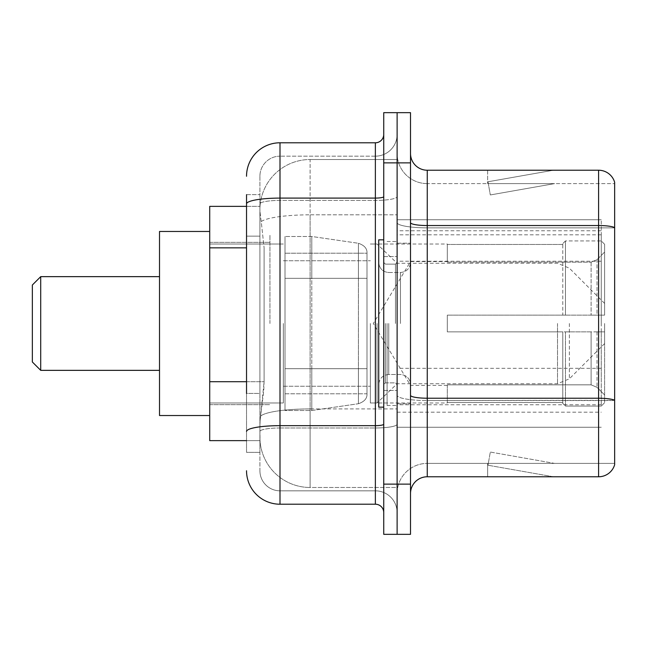 <?xml version="1.0" encoding="UTF-8"?>
<svg xmlns="http://www.w3.org/2000/svg" width="647" height="647" viewBox="0 0 647 647"><rect width="100%" height="100%" fill="white"/><g stroke="black" fill="none" stroke-linecap="round" stroke-linejoin="round"><path stroke-width="0.49" stroke-dasharray="3.23 2.43" d="M601.265 377.047L601.265 219.754L601.265 377.047M397.121 377.047L397.121 219.754L397.121 377.047M397.121 323.5L397.121 234.812L397.121 323.5M269.953 323.5L269.953 234.812L269.953 323.5M601.265 323.5L601.265 234.812L601.265 323.5M246.531 381.714L264.105 381.714L263.782 390.432L260.118 420.55L264.105 381.714L264.105 247.85L264.105 381.714L209.717 381.714L209.717 440.631L260.029 440.631L259.916 437.283A50.199 50.199 0 0 0 310.115 487.482L397.121 487.482L397.121 408.928L397.121 487.482L310.115 487.482L310.115 408.928L310.115 487.482A50.199 50.199 0 0 1 259.916 437.283L259.916 427.069L260.029 440.631L246.531 440.631M260.118 420.55L259.916 427.069L260.118 420.55M209.717 323.5L209.717 231.472L209.717 323.5M397.121 159.518L397.121 408.928L397.121 159.518L310.115 159.518L397.121 159.518M259.989 207.056C259.69 208.973 260.102 213.809 261.226 221.565L264.105 247.85L261.226 221.565C260.102 213.809 259.69 208.973 259.989 207.056L260.029 206.369L259.989 207.056A50.199 50.199 0 0 1 310.115 159.518A50.199 50.199 0 0 0 259.989 207.056A50.199 50.199 0 0 1 310.115 159.518L310.115 214.828L397.121 214.828L310.115 214.828L310.115 159.518M246.531 236.139L259.916 236.139L259.916 393.425L259.916 194.658L259.916 236.139L246.531 236.139L246.531 393.425L246.531 206.369L260.029 206.369L209.717 206.369L209.717 381.714M601.265 219.754L397.121 219.754L601.265 219.754M601.265 427.246L397.121 427.246L601.265 427.246M246.531 194.658L259.916 194.658L246.531 194.658L246.531 452.342L259.916 452.342L246.531 452.342L246.531 393.425L259.916 393.425L259.916 452.342L259.916 393.425L246.531 393.425M246.531 470.749A33.466 33.466 0 0 0 279.997 504.215L279.997 490.83A20.081 20.081 0 0 1 259.916 470.749L259.916 203.902L259.916 470.749A20.081 20.081 0 0 0 279.997 490.83L375.373 490.83L375.373 437.283L375.373 504.215A8.362 8.362 0 0 1 383.736 512.578L383.736 134.422L383.736 512.578M397.121 437.283L397.121 196.639L397.121 437.283M383.736 323.5L383.736 407.165L383.736 323.5M383.736 162.866L383.736 112.667L397.121 112.667L397.121 162.866L397.121 112.667L410.513 112.667L410.513 162.866L397.121 162.866L397.121 484.134L397.121 162.866L383.736 162.866L383.736 484.134L397.121 484.134L397.121 534.333L397.121 484.134L410.513 484.134L410.513 162.866M410.513 484.134L410.513 534.333L383.736 534.333L383.736 484.134M397.121 134.422L397.121 196.639L397.121 134.422A21.755 21.755 0 0 1 375.373 156.17A21.755 21.755 0 0 0 397.121 134.422A21.755 21.755 0 0 1 375.373 156.17L375.373 490.83L279.997 490.83L279.997 427.982L375.373 427.982A21.755 3.777 0 0 0 397.121 424.206A21.755 3.777 0 0 1 375.373 427.982L375.373 156.17L279.997 156.17L375.373 156.17M246.531 431.468A33.466 5.815 180 0 1 279.997 425.661L279.997 142.785A33.466 33.466 0 0 0 246.531 176.251A33.466 33.466 0 0 1 279.997 142.785L375.373 142.785A8.362 8.362 0 0 0 383.736 134.422A8.362 8.362 0 0 1 375.373 142.785L375.373 437.283L375.373 427.982L279.997 427.982L279.997 156.17L279.997 200.416L375.373 200.416A21.755 3.777 0 0 0 397.121 196.639A21.755 3.777 0 0 1 375.373 200.416L279.997 200.416L279.997 437.283L279.997 425.661L375.373 425.661A8.362 1.456 0 0 0 383.736 424.206M279.997 504.215L375.373 504.215M259.916 176.251L259.916 203.902L259.916 176.251A20.081 20.081 0 0 1 279.997 156.17A20.081 20.081 0 0 0 259.916 176.251A20.081 20.081 0 0 1 279.997 156.17M397.121 512.578A21.755 21.755 0 0 0 375.373 490.83A21.755 21.755 0 0 1 397.121 512.578A21.755 21.755 0 0 0 375.373 490.83M410.513 323.5L410.513 243.183L410.513 323.5M387.084 323.5L387.084 405.491L387.084 323.5M397.121 409.842L397.121 222.633L397.121 409.842M410.513 395.317L410.513 222.633L410.513 395.317A16.733 2.903 0 0 0 427.246 398.22L598.588 398.22A16.733 2.903 180 0 1 614.65 400.307L427.246 400.542L427.246 463.389A30.118 30.118 0 0 0 397.121 493.507A30.118 30.118 0 0 1 427.246 463.389L614.65 463.389L614.65 182.276A16.733 16.733 0 0 0 598.588 170.226L598.588 476.774A16.733 16.733 0 0 0 614.65 464.724L614.65 409.842L614.65 463.389L427.246 463.389L427.246 170.226A16.733 16.733 0 0 1 410.513 153.493L410.513 222.633L410.513 153.493M397.121 153.493L397.121 222.633L397.121 153.493A30.118 30.118 0 0 0 427.246 183.611A30.118 30.118 0 0 1 397.121 153.493A30.118 30.118 0 0 0 427.246 183.611L427.246 400.542A30.118 5.233 0 0 1 397.121 395.317A30.118 5.233 0 0 0 427.246 400.542L427.246 183.611L614.65 183.611L427.246 183.611M552.255 476.572A13.385 13.385 0 0 0 554.576 476.774L487.644 476.774L554.576 476.774A13.385 13.385 0 0 1 552.255 476.572A13.385 13.385 0 0 0 554.576 476.774A13.385 13.385 0 0 1 552.255 476.572A13.385 13.385 0 0 0 554.576 476.774A13.385 13.385 0 0 1 552.255 476.572L487.984 465.233L552.255 476.572M487.644 463.389L487.644 476.774L487.644 463.389L488.315 463.389L487.984 465.233L488.315 463.389L487.644 463.389L487.644 476.774L487.644 463.389L488.315 463.389L487.984 465.233L488.315 463.389L487.644 463.389L487.644 476.774L487.644 463.389L488.315 463.389L487.984 465.233L488.315 463.389L487.644 463.389M598.588 476.774L427.246 476.774L427.246 400.542L614.65 400.542L614.65 227.857L427.246 227.857A30.118 5.233 0 0 1 397.121 222.633A30.118 5.233 0 0 0 427.246 227.857L614.65 227.857M614.65 182.276A16.733 16.733 0 0 0 598.588 170.226L427.246 170.226M554.576 170.226L487.644 170.226L554.576 170.226A13.385 13.385 0 0 0 552.255 170.428A13.385 13.385 0 0 1 554.576 170.226A13.385 13.385 0 0 0 552.255 170.428A13.385 13.385 0 0 1 554.576 170.226A13.385 13.385 0 0 0 552.255 170.428A13.385 13.385 0 0 1 554.576 170.226M410.513 493.507A16.733 16.733 0 0 1 427.246 476.774M614.65 227.631L614.65 183.611L614.65 227.631A16.733 2.903 180 0 0 598.588 225.536L427.246 225.536A16.733 2.903 0 0 1 410.513 222.633M554.576 463.389L488.315 463.389L554.576 463.389L488.315 463.389L554.576 463.389L488.315 463.389L554.576 463.389L490.313 452.051L488.315 463.389L490.313 452.051L488.315 463.389L490.313 452.051L488.315 463.389L490.313 452.051L554.576 463.389M488.315 183.611L487.644 183.611L488.315 183.611L487.644 183.611L488.315 183.611L487.644 183.611L488.315 183.611L487.984 181.767L552.255 170.428L487.984 181.767L488.315 183.611L487.984 181.767L552.255 170.428L487.984 181.767L488.315 183.611L487.984 181.767L552.255 170.428L487.984 181.767L488.315 183.611L554.576 183.611L488.315 183.611L554.576 183.611L488.315 183.611L554.576 183.611L488.315 183.611L490.313 194.949L488.315 183.611M487.644 170.226L487.644 183.611L487.644 170.226M554.576 183.611L490.313 194.949L554.576 183.611M383.736 407.165L378.721 407.165L378.721 239.835L378.721 384.544L378.721 239.835L383.736 239.835M40.712 276.649L40.712 370.351L32.35 361.988L32.35 285.012L32.35 323.5L32.35 285.012L40.712 276.649L40.712 370.351L40.712 276.649L159.518 276.649L159.518 415.528L159.518 276.649M447.32 315.138L447.32 323.5L447.32 315.138L591.107 315.138L447.32 315.138L562.777 315.138L562.777 243.62L562.777 315.138L565.454 315.138L565.454 240.927L565.454 315.138L447.32 315.138L447.32 331.862L562.777 331.862L562.777 402.539L562.777 331.862L447.32 331.862L447.32 315.138M447.32 262.156L591.107 262.156L447.32 262.156L447.32 244.016L447.32 244.461L562.777 244.461L562.777 243.62L562.777 244.461L447.32 244.461L447.32 262.156M370.351 323.5L370.351 402.984L370.351 323.5M562.777 402.539L447.32 402.539L447.32 402.984L447.32 402.539L562.777 402.539L562.777 403.38L565.454 406.073L601.265 406.073L604.613 402.709L604.613 331.862L604.613 402.709L601.265 406.073L601.265 331.862L601.265 406.073L565.454 406.073L565.454 331.862L565.454 406.073L562.777 403.38L562.777 331.862L562.777 402.539M283.337 323.5L283.337 402.984L283.337 323.5M565.454 331.862L601.265 331.862L565.454 331.862M565.454 240.927L562.777 243.62L565.454 240.927L601.265 240.927L601.265 315.138L601.265 240.927L565.454 240.927M565.454 315.138L601.265 315.138L565.454 315.138M604.613 331.862L601.265 331.862L604.613 331.862L604.613 402.709L604.613 394.961L597.019 387.318L591.107 384.844L597.019 387.318L604.613 394.961L604.613 331.862L597.019 331.862L604.613 331.862M601.265 315.138L604.613 315.138L604.613 244.291L604.613 315.138L601.265 315.138M604.613 244.291L601.265 240.927L604.613 244.291L604.613 315.138L604.613 244.291M597.019 259.682L604.613 252.039L597.019 259.682L591.107 262.156L597.019 259.682L597.019 315.138L604.613 315.138L591.107 315.138L597.019 315.138L597.019 259.682M591.107 331.862L447.32 331.862L447.32 323.5L447.32 331.862L591.107 331.862L591.107 384.844L447.32 384.844L591.107 384.844L591.107 331.862M447.32 384.844L447.32 402.539L447.32 384.844M367.003 368.677L367.003 253.22L367.003 278.323L285.012 278.323L285.012 236.487L285.012 410.513L285.012 368.677L367.003 368.677L367.003 253.22L367.003 278.323L285.012 278.323L285.012 253.22L285.012 393.78L285.012 368.677L367.003 368.677L367.003 393.797L285.012 393.78L285.012 368.677L367.003 368.677L367.003 393.797L285.012 393.78L285.012 236.487L285.012 410.513L285.012 368.677L311.789 368.677L311.789 410.513L311.789 236.487L311.789 278.323L285.012 278.323L367.003 278.323L311.789 278.323L311.789 236.487L311.789 410.513L311.789 368.677L367.003 368.677M604.613 323.5L604.613 343.581L604.613 323.5M377.047 323.5L377.047 402.984L377.047 323.5M209.717 415.528L159.518 415.528L159.518 231.472L209.717 231.472M367.003 278.323L367.003 253.203L285.012 253.22L367.003 253.203L367.003 393.797C367.27 398.374 364.407 401.682 358.414 403.728L358.414 368.677L358.414 403.728L311.789 410.513L285.012 410.513L311.789 410.513L358.414 403.728C364.407 401.682 367.27 398.374 367.003 393.797L367.003 253.203C367.27 248.626 364.407 245.318 358.414 243.272L358.414 403.728L358.414 243.272L311.789 236.487L285.012 236.487L311.789 236.487L358.414 243.272C364.407 245.318 367.27 248.626 367.003 253.203L367.003 278.323M601.265 368.329L397.121 368.329M310.115 408.928A50.199 8.718 180 0 0 260.515 416.296A50.199 8.718 180 0 1 310.115 408.928L397.121 408.928L310.115 408.928L310.115 214.828L310.115 408.928M261.226 221.565A50.199 8.718 180 0 1 310.115 214.828A50.199 8.718 180 0 0 261.226 221.565M259.916 437.283A50.199 50.199 0 0 0 310.115 487.482M246.531 247.85L209.717 247.85M601.265 261.234L397.121 261.234M601.265 230.769L397.121 230.769M601.265 404.787L397.121 404.787M246.531 203.902A33.466 5.815 180 0 1 279.997 198.095L375.373 198.095A8.362 1.456 -0 0 0 383.736 196.639M279.997 200.416A20.081 3.486 180 0 0 259.916 203.902A20.081 3.486 180 0 1 279.997 200.416M279.997 427.982A20.081 3.486 180 0 0 259.916 431.468A20.081 3.486 180 0 1 279.997 427.982M279.997 490.83A20.081 20.081 0 0 1 259.916 470.749M397.121 493.507A30.118 30.118 0 0 1 427.246 463.389M395.454 323.5L395.454 264.13L395.454 323.5M385.41 323.5L385.41 382.87L385.41 323.5M388.758 323.5L388.758 374.5L388.758 323.5M400.469 323.5L400.469 272.5L400.469 323.5M591.107 262.156L591.107 315.138L591.107 262.156M597.019 331.862L597.019 387.318L597.019 331.862M358.414 278.323L358.414 243.272L358.414 278.323M569.352 323.5L569.352 378.835L569.352 323.5M557.52 323.5L557.52 383.736L557.52 323.5M601.265 234.812L397.121 234.812M209.717 242.35L269.953 242.35L209.717 242.35M209.717 404.65L269.953 404.65L209.717 404.65M397.121 412.188L601.265 412.188M383.736 256.568L397.121 256.568L383.736 256.568M383.736 390.432L397.121 390.432L383.736 390.432M397.121 243.183L410.513 243.183L397.121 243.183M387.084 405.491L397.121 405.491L387.084 405.491M387.084 241.509L397.121 241.509L387.084 241.509M397.121 403.817L410.513 403.817L397.121 403.817M395.454 264.13L397.121 262.456L395.454 264.13L385.41 264.13L383.736 262.456L385.41 264.13L395.454 264.13M385.41 382.87L395.454 382.87L397.121 384.544L395.454 382.87L385.41 382.87L383.736 384.544L385.41 382.87M388.758 374.5C382.717 375.042 379.368 378.39 378.721 384.544C379.368 378.39 382.717 375.042 388.758 374.5L400.469 374.5C406.51 375.042 409.858 378.39 410.513 384.544C409.858 378.39 406.51 375.042 400.469 374.5L388.758 374.5M388.758 272.5L400.469 272.5C406.51 271.958 409.858 268.61 410.513 262.456C409.858 268.61 406.51 271.958 400.469 272.5L388.758 272.5C382.717 271.958 379.368 268.61 378.721 262.456C379.368 268.61 382.717 271.958 388.758 272.5M40.712 370.351L159.518 370.351M447.32 385.41L410.513 385.41L373.311 323.5L410.513 261.59L447.32 261.59M604.613 343.581L569.352 378.835L557.52 383.736L397.121 383.736L377.047 402.984L370.351 402.984L447.32 402.984M283.337 386.251L370.351 386.251L283.337 386.251M209.717 402.984L283.337 402.984L209.717 402.984M209.717 244.016L283.337 244.016L209.717 244.016M283.337 260.749L370.351 260.749L283.337 260.749M604.613 303.419L569.352 268.165L557.52 263.264L397.121 263.264L377.047 244.016L370.351 244.016L447.32 244.016"/><path stroke-width="0.97" d="M246.531 236.139L246.531 194.658L246.531 206.369L209.717 206.369L209.717 440.631L246.531 440.631M246.531 393.425L246.531 194.658M383.736 484.134L383.736 534.333L397.121 534.333L397.121 484.134L397.121 534.333L410.513 534.333L410.513 484.134L397.121 484.134L397.121 162.866L397.121 484.134L383.736 484.134L383.736 162.866L397.121 162.866L397.121 112.667L397.121 162.866L410.513 162.866L410.513 484.134M410.513 162.866L410.513 112.667L383.736 112.667L383.736 162.866M246.531 176.251A33.466 33.466 0 0 1 279.997 142.785L279.997 504.215L375.373 504.215L375.373 142.785A8.362 8.362 0 0 0 383.736 134.422M279.997 142.785L375.373 142.785M383.736 512.578A8.362 8.362 0 0 0 375.373 504.215M279.997 504.215A33.466 33.466 0 0 1 246.531 470.749M410.513 493.507A16.733 16.733 0 0 1 427.246 476.774L598.588 476.774L598.588 170.226L427.246 170.226A16.733 16.733 0 0 1 410.513 153.493A16.733 16.733 0 0 0 427.246 170.226L427.246 476.774M614.65 182.276A16.733 16.733 0 0 0 598.588 170.226A16.733 16.733 0 0 1 614.65 182.276L614.65 464.724A16.733 16.733 0 0 1 598.588 476.774M614.65 227.857L614.65 400.307A16.733 2.903 180 0 0 598.588 398.22L427.246 398.22A16.733 2.903 -0 0 1 410.513 395.317M40.712 370.351L40.712 276.649L32.35 285.012L32.35 361.988L40.712 370.351L159.518 370.351M209.717 231.472L159.518 231.472L159.518 415.528L209.717 415.528M383.736 239.835L378.721 239.835L378.721 407.165L383.736 407.165M246.531 247.85L209.717 247.85M246.531 381.714L209.717 381.714M383.736 424.206A8.362 1.456 0 0 1 375.373 425.661L279.997 425.661A33.466 5.815 180 0 0 246.531 431.468M246.531 203.902A33.466 5.815 180 0 1 279.997 198.095L375.373 198.095A8.362 1.456 0 0 0 383.736 196.639M614.65 227.631A16.733 2.903 180 0 0 598.588 225.536L427.246 225.536A16.733 2.903 -0 0 1 410.513 222.633M40.712 276.649L159.518 276.649"/></g></svg>
